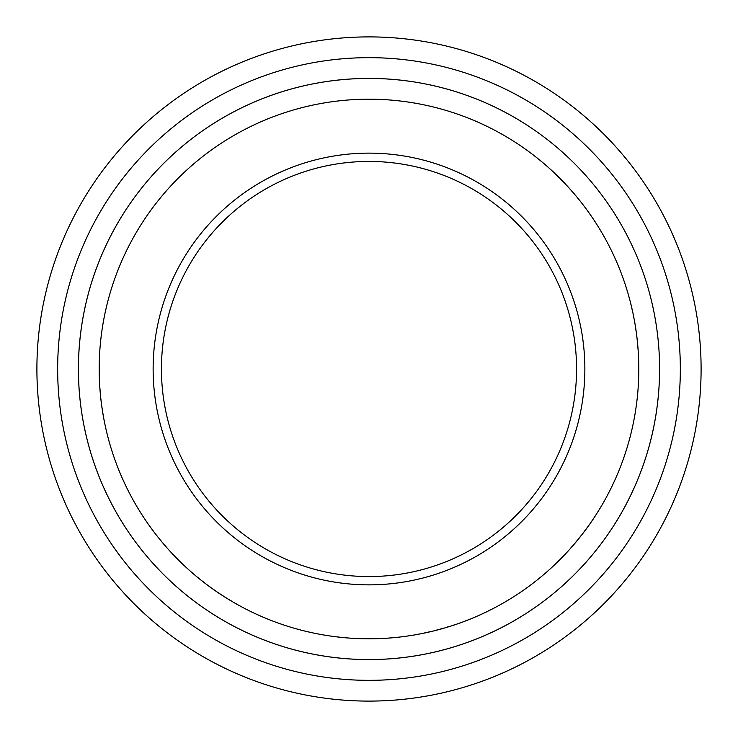 <?xml version="1.0" encoding="UTF-8"?>
<svg xmlns="http://www.w3.org/2000/svg" width="738" height="738" viewBox="0 0 738 738"><rect width="100%" height="100%" fill="white"/><g stroke="black" fill="none" stroke-linecap="round" stroke-linejoin="round"><path stroke-width="0.55" stroke-dasharray="3.69 2.77" d="M584.865 369A215.865 215.865 0 0 1 261.067 555.945A215.865 215.865 0 0 1 261.067 182.055A215.865 215.865 0 0 1 584.865 369M680.344 369A311.344 311.344 0 0 1 213.328 638.628A311.344 311.344 0 0 1 213.328 99.372A311.344 311.344 0 0 1 680.344 369M659.569 369A290.569 290.569 0 0 1 223.715 620.64A290.569 290.569 0 0 1 223.715 117.36A290.569 290.569 0 0 1 659.569 369A290.587 290.587 0 0 1 223.706 620.658A290.587 290.587 0 0 1 223.706 117.342A290.587 290.587 0 0 1 659.587 369A290.587 290.587 0 0 1 223.706 620.658A290.587 290.587 0 0 1 223.706 117.342A290.587 290.587 0 0 1 659.587 369M701.1 369A332.1 332.1 0 0 1 202.95 656.608A332.1 332.1 0 0 1 202.95 81.392A332.1 332.1 0 0 1 701.1 369M576.562 369A207.562 207.562 0 0 1 265.219 548.758A207.562 207.562 0 0 1 265.219 189.242A207.562 207.562 0 0 1 576.562 369M638.831 369C637.134 285.154 604.514 215.847 541 161.087C490.862 120.469 433.529 99.824 369 99.169C319.849 99.409 274.066 111.927 231.649 136.742C153.153 182.314 101.42 269.794 99.298 360.522C98.246 441.084 126.576 509.478 184.288 565.695C246.575 621.857 319.416 645.529 402.819 636.7C489.054 623.841 555.197 580.391 601.258 506.351C626.073 463.934 638.591 418.151 638.831 369"/><path stroke-width="1.11" d="M57.656 369A311.344 311.344 0 0 0 524.672 638.628A311.344 311.344 0 0 0 524.672 99.372A311.344 311.344 0 0 0 57.656 369M659.587 369A290.587 290.587 0 0 1 223.706 620.658A290.587 290.587 0 0 1 223.706 117.342A290.587 290.587 0 0 1 659.587 369A290.569 290.569 0 0 0 369 78.431A290.569 290.569 0 0 0 78.431 369A290.569 290.569 0 0 0 369 659.569A290.569 290.569 0 0 0 659.569 369M153.135 369A215.865 215.865 0 0 0 476.933 555.945A215.865 215.865 0 0 0 476.933 182.055A215.865 215.865 0 0 0 153.135 369M99.187 369A269.813 269.813 0 0 0 503.906 602.66A269.813 269.813 0 0 0 503.906 135.34A269.813 269.813 0 0 0 99.187 369M701.1 369A332.1 332.1 0 0 0 369 36.9A332.1 332.1 0 0 0 36.9 369A332.1 332.1 0 0 0 369 701.1A332.1 332.1 0 0 0 701.1 369M576.562 369A207.562 207.562 0 0 0 369 161.438A207.562 207.562 0 0 0 161.438 369A207.562 207.562 0 0 0 369 576.562A207.562 207.562 0 0 0 576.562 369"/></g></svg>
